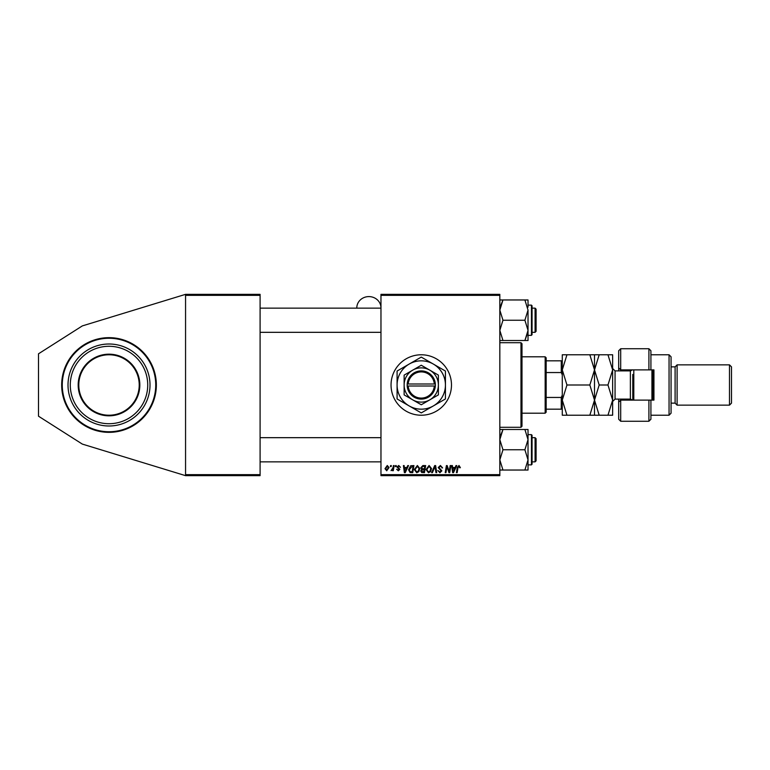 <?xml version="1.0" encoding="UTF-8"?>
<svg xmlns="http://www.w3.org/2000/svg" width="770" height="770" viewBox="0 0 770 770"><rect width="100%" height="100%" fill="white"/><g stroke="black" fill="none" stroke-linecap="round" stroke-linejoin="round"><path stroke-width="1.16" d="M109.013 337.655A47.345 47.345 0 0 0 61.667 385A47.345 47.345 0 0 0 109.013 432.345A47.345 47.345 0 0 0 156.349 385A47.345 47.345 0 0 0 109.013 337.655M185.56 294.342L260.096 294.342L260.096 295.353L185.56 295.353L185.56 294.342L82.332 325.903L38.5 353.805L38.5 416.195L82.332 444.097L185.56 475.658L185.56 295.353M185.56 474.647L260.096 474.647L260.096 475.658L185.56 475.658M260.096 474.647L260.096 295.353M380.967 474.647L499.826 474.647L499.826 475.658L380.967 475.658L380.967 294.342L499.826 294.342L499.826 295.353L380.967 295.353M406.878 467.506L407.744 465.581L408.533 465.581L405.261 472.636L404.365 472.636L403.403 465.581L404.135 465.581L404.375 467.506L406.878 467.506M420.805 467.775L422.836 465.581L425.656 465.581L424.463 472.636L421.681 472.511L420.709 470.922L421.681 469.2L420.805 467.775M459.007 465.494L460.393 467.688L459.651 467.775L458.968 466.312L458.006 467.64L457.159 472.636L456.418 472.636L457.284 467.467L459.007 465.494M449.439 469.883L450.19 465.581L450.931 465.581L449.728 472.636L448.949 472.636L446.937 466.649L445.955 472.636L445.214 472.636L446.408 465.581L447.178 465.581L449.208 471.558L449.439 469.883M438.197 467.563L440.411 465.494L442.596 467.881L441.865 467.958L441.682 466.928L440.363 466.312L438.939 467.496L441.865 470.855L439.891 472.722L437.832 470.528L439.92 471.904L441.133 470.894L438.197 467.563M431.614 472.636L434.694 465.581L435.628 465.581L436.706 472.636L435.964 472.636L435.04 466.591L432.403 472.636L431.614 472.636M426.022 469.584L429.092 465.494L431.518 468.535L430.555 471.664L428.457 472.722L426.022 469.584M499.826 474.647L499.826 295.353M421.257 415.222A30.223 30.223 0 0 0 451.48 385A30.223 30.223 0 0 0 421.257 354.778A30.223 30.223 0 0 0 391.044 385A30.223 30.223 0 0 0 421.257 415.222M385 468.661L387.281 465.494L389.033 467.534L386.713 470.797L385 468.661M455.137 467.506L456.004 465.581L456.793 465.581L453.52 472.636L452.625 472.636L451.663 465.581L452.394 465.581L452.635 467.506L455.137 467.506M414.298 469.584L417.378 465.494L419.794 468.535L418.832 471.664L416.734 472.722L414.298 469.584M410.718 465.754L413.933 465.581L412.749 472.636L410.083 472.539L408.533 469.748L410.718 465.754M398.725 465.494L400.477 467.323L398.687 466.129L397.724 466.918L399.832 469.344L398.302 470.797L396.627 469.248L398.331 470.162L399.101 469.45L396.993 466.976L398.725 465.494M395.356 466.591L395.53 465.581L396.261 465.581L396.107 466.591L395.356 466.591M390.419 466.591L390.583 465.581L391.314 465.581L391.17 466.591L390.419 466.591M393.037 467.631L393.412 465.581L394.153 465.581L393.287 470.711L392.546 470.711L392.729 469.652L391.044 470.614L393.037 467.631M386.742 470.162L388.292 467.611L387.281 466.129L385.731 468.661L386.742 470.162M429.978 471.115L430.786 468.507L429.044 466.312L426.753 469.661L428.486 471.904L429.978 471.115M453.761 470.422L454.733 468.333L452.731 468.333L453.174 471.866L453.761 470.422M423.866 471.808L424.231 469.613L421.854 469.902L421.44 470.884L423.866 471.808M424.376 468.786L424.78 466.408L422.682 466.447L421.536 467.794L422.817 468.786L424.376 468.786M418.254 471.115L419.063 468.507L417.321 466.312L415.04 469.661L416.762 471.904L418.254 471.115M405.501 470.422L406.473 468.333L404.481 468.333L404.914 471.866L405.501 470.422M412.142 471.808L413.057 466.408L412.114 466.408L409.265 469.787L410.15 471.692L412.142 471.808M79.762 392.604A30.223 30.223 0 0 0 116.607 414.25A30.223 30.223 0 0 0 138.254 377.396A30.223 30.223 0 0 0 101.409 355.75A30.223 30.223 0 0 0 79.762 392.604A30.223 30.223 0 0 1 101.409 355.75A30.223 30.223 0 0 1 138.254 377.396A30.223 30.223 0 0 0 101.409 355.75A30.223 30.223 0 0 0 79.762 392.604A30.223 30.223 0 0 1 101.409 355.75A30.223 30.223 0 0 1 138.254 377.396M69.329 395.318A40.993 40.993 0 0 0 119.321 424.674A40.993 40.993 0 0 0 148.687 374.682A40.993 40.993 0 0 0 98.695 345.326A40.993 40.993 0 0 0 69.329 395.318M71.533 394.74A38.721 38.721 0 0 0 118.753 422.47A38.721 38.721 0 0 0 146.483 375.26A38.721 38.721 0 0 0 99.272 347.53A38.721 38.721 0 0 0 71.533 394.74M520.982 342.698L521.993 343.699L521.993 426.301L520.982 427.302L520.982 342.698L499.826 342.698M536.093 309.155L536.093 331.312L535.083 332.322L535.083 308.144L536.093 309.155M499.826 340.504L502.964 340.504L499.826 330.369L502.964 320.233L499.826 310.098L502.964 299.963L499.826 299.963M532.06 307.134L532.06 334.738L532.06 333.323L531.454 335.345L531.454 305.122L532.06 307.134L532.06 305.728M527.902 332.322L524.899 340.504L528.028 340.504L528.028 330.369L524.899 340.504L502.964 340.504M502.964 320.233L524.899 320.233L528.028 330.369L528.028 335.345L531.454 335.345M500.067 307.384L502.964 299.963L524.899 299.963L528.028 310.098L524.899 320.233M528.028 307.143L528.028 299.963L524.899 299.963M528.028 330.369L528.028 310.098M535.083 437.678L536.093 438.688L536.093 460.845L535.083 461.856L535.083 437.678L532.06 437.678M528.028 470.037L528.028 459.902L524.899 470.037L528.028 470.037M532.06 435.262L531.454 434.655L532.06 435.262L532.06 464.272L532.06 462.866L531.454 464.878L531.454 434.655L528.028 434.655M499.826 470.037L524.899 470.037M502.964 470.037L499.826 459.902L502.964 449.767L524.899 449.767L528.028 459.902L528.028 462.857M502.964 449.767L499.826 439.632L502.964 429.496L524.899 429.496L528.028 439.632L524.899 449.767M500.067 436.917L502.964 429.496L499.826 429.496M528.028 459.902L528.028 429.496L524.899 429.496M545.16 413.201L545.16 356.799L546.161 357.8L546.161 412.2L545.16 413.201L521.993 413.201M545.16 356.799L521.993 356.799M562.283 409.178L561.272 409.178L561.272 397.455L562.283 395.077M546.161 409.178L561.272 409.178M546.161 360.822L562.283 360.822M546.161 397.455L561.272 397.455M562.283 374.923L561.272 372.545L561.272 360.822M546.161 372.545L561.272 372.545M650.919 369.889L648.908 369.889L648.908 348.743L650.919 350.754L650.919 369.889L653.942 369.889L653.942 400.111L650.919 400.111L650.919 419.246L648.908 421.257L648.908 400.111L620.697 400.111L620.697 421.257L618.685 419.246L618.685 399.101M620.697 400.111L618.685 402.123L620.697 400.111L620.697 399.101M630.774 370.861L630.774 369.889M669.053 354.778L671.065 356.799L671.065 413.201L669.053 415.222L669.053 354.778L650.919 354.778M729.488 364.855L731.5 366.867L731.5 403.133L729.488 405.145L729.488 364.855L677.109 364.855L675.097 366.867L675.097 403.133L671.065 403.133M677.109 364.855L677.109 405.145L729.488 405.145M648.908 369.889L620.697 369.889L620.697 370.899M620.697 348.743L620.697 369.889L618.685 367.877L618.685 350.754L620.697 348.743L648.908 348.743M618.685 370.899L618.685 367.877L620.697 369.889M630.774 400.111L630.774 399.139M648.908 400.111L650.919 400.111M633.797 369.889L633.797 400.111M652.931 369.889L652.931 400.111M651.93 400.111L651.93 369.889M566.951 354.778L562.283 354.778L562.283 369.889L566.951 354.778L589.839 354.778L594.507 369.889L589.839 385L566.951 385L562.283 369.889L562.283 400.111L566.951 385M594.507 354.778L594.507 369.889L599.185 354.778L589.839 354.778M566.951 415.222L562.283 400.111L562.283 415.222L599.185 415.222L594.507 400.111L589.839 415.222M589.839 385L594.507 400.111L594.507 415.222M594.507 369.889L594.507 400.111L599.185 385L594.507 369.889M607.963 415.222L612.641 400.111L607.963 385L612.641 369.889L607.963 354.778L612.641 354.778L612.641 415.222L599.185 415.222M607.963 385L599.185 385M607.963 354.778L599.185 354.778M632.786 400.111L632.786 374.422M380.967 307.885A12.089 11.29 0 0 0 368.888 296.594A12.089 11.29 0 0 0 356.799 307.885L356.799 308.144M408.206 386.011L435.368 386.011L435.329 383.989A14.101 14.101 0 0 0 421.257 370.899A14.101 14.101 0 0 0 407.195 383.989L407.157 386.011L408.206 386.011A13.09 13.09 0 0 0 421.257 398.09A13.09 13.09 0 0 0 434.319 386.011M407.195 386.011A14.101 14.101 0 0 0 421.257 399.101A14.101 14.101 0 0 0 435.329 386.011M438.39 375.115L421.257 365.23L412.701 370.168L404.135 375.115L404.135 394.885L421.257 404.77L429.824 399.832L438.39 394.885L438.39 375.115M404.135 375.115L404.135 394.885M433.346 405.934A24.178 24.178 0 0 0 433.346 364.066A24.178 24.178 0 0 0 397.089 385A24.178 24.178 0 0 0 433.346 405.934L445.435 398.956L445.435 371.044L421.257 357.088L397.089 371.044L397.089 398.956L421.257 412.913L433.346 405.934M429.824 399.832A17.123 17.123 0 0 0 429.824 370.168A17.123 17.123 0 0 0 404.135 385A17.123 17.123 0 0 0 429.824 399.832M435.329 383.989L407.195 383.989M434.319 383.989A13.09 13.09 0 0 0 421.257 371.91A13.09 13.09 0 0 0 408.206 383.989M138.841 377.242A30.819 30.819 0 0 1 116.761 414.828A30.819 30.819 0 0 1 79.175 392.758A30.819 30.819 0 0 1 101.255 355.172A30.819 30.819 0 0 1 138.841 377.242M63.775 396.762A46.739 46.739 0 0 0 120.765 430.238A46.739 46.739 0 0 0 154.241 373.238A46.739 46.739 0 0 0 97.251 339.762A46.739 46.739 0 0 0 63.775 396.762M632.334 400.111L630.37 399.101L630.37 370.899L615.057 370.899L615.057 399.101L612.641 401.517M520.982 427.302L499.826 427.302M260.096 308.144L380.967 308.144M532.06 308.144L535.083 308.144M260.096 332.322L380.967 332.322M532.06 332.322L535.083 332.322M531.454 305.122L528.028 305.122M535.083 461.856L532.06 461.856M380.967 461.856L260.096 461.856M380.967 437.678L260.096 437.678M531.454 464.878L528.028 464.878M675.097 366.867L671.065 366.867M648.908 421.257L620.697 421.257M669.053 415.222L650.919 415.222M675.097 403.133L677.109 405.145M630.37 399.101L615.057 399.101M630.37 370.899L632.334 369.889M615.057 370.899L612.641 368.483"/></g></svg>

